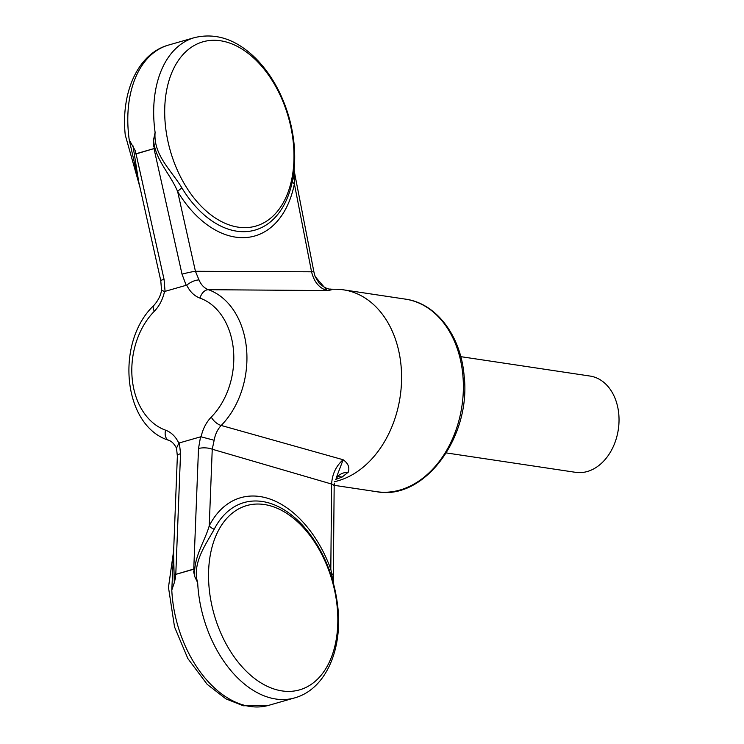 <?xml version="1.0" encoding="UTF-8"?>
<svg xmlns="http://www.w3.org/2000/svg" width="744" height="744" viewBox="0 0 744 744"><rect width="100%" height="100%" fill="white"/><g stroke="black" fill="none" stroke-linecap="round" stroke-linejoin="round"><path stroke-width="1.12" d="M193.766 569.03L175.175 574.554L194.426 569.039L193.766 569.03L198.508 448.53L200.545 436.84L179.378 442.913L180.532 453.682A9.737 3.422 -177.7 0 0 177.36 456.063L173.575 552.457L174.291 582.729L171.79 590.113L173.631 550.979M200.545 436.84L201.075 436.821C202.861 428.86 206.255 422.276 211.268 417.086A68.55 50.536 -81.5 0 0 233.421 349.652A68.55 50.536 -81.5 0 0 200.024 298.139C194.314 296.01 189.887 291.676 186.735 285.138L164.536 291.499C162.75 299.469 159.356 306.044 154.343 311.243A9.737 4.613 -135.5 0 1 153.906 305.384C115.069 341.831 122.593 426.126 168.823 440.327C171.845 441.369 174.449 444.075 176.635 448.465M154.343 311.243A68.55 50.536 -81.5 0 0 132.19 378.677A68.55 50.536 -81.5 0 0 165.587 430.181C171.297 432.311 175.724 436.644 178.867 443.192L179.378 442.913M178.867 443.192L176.505 448.111L177.36 456.063M330.95 289.183A19.474 18.098 -89 0 1 330.894 289.183L330.95 289.183C333.033 289.472 331.768 289.937 327.146 290.569C319.25 288.188 314.052 281.93 311.559 271.793A9.737 1.004 168.9 0 1 313.922 271.988L295.935 179.927A9.737 1.004 168.9 0 0 294.447 179.685L294.382 183.907L311.559 271.793L195.43 271.281L198.992 279.893C201.085 284.84 204.219 288.105 208.376 289.695A9.737 6.51 109.6 0 0 200.024 298.139M334.595 481.656A97.352 71.777 -81.5 0 0 401.035 365.509A97.352 71.777 -81.5 0 0 343.598 289.853A97.352 71.777 -81.5 0 0 336.483 289.267L330.894 289.183C330.894 288.635 328.076 290.885 319.334 283.455L315.158 276.573L327.146 290.569L208.376 289.695A78.241 57.688 98.5 0 1 246.497 348.48A78.241 57.688 98.5 0 1 221.201 425.456C217.564 429.344 215.211 434.282 214.151 440.262L212.245 449.227A9.737 3.422 -177.7 0 0 198.508 448.53M186.233 285.408L182.02 274.183A9.737 0.698 167.4 0 1 195.43 271.281L177.639 191.552C170.357 173.891 155.133 159.96 153.543 139.928L155.105 132.395C153.143 155.105 171.817 170.804 181.964 188.027A7.784 2.344 -31.2 0 0 177.639 191.552A105.09 67.295 74 0 0 294.382 183.907A7.784 3.757 -168.7 0 1 292.485 180.792L293.22 176.719M136.068 153.934L154.659 148.4L135.417 153.915L136.068 153.934L164.052 279.335A9.737 0.698 167.4 0 0 160.769 280.618L161.55 290.299C160.732 295.47 158.193 300.492 153.906 305.384M201.075 436.821L214.151 440.262M211.268 417.086A9.737 4.613 -135.5 0 0 221.201 425.456L343.142 459.746C336.037 466.014 332.196 474.123 331.619 484.056L330.81 569.244L331.685 573.68A9.737 3.143 -179.5 0 1 333.321 575.447L334.168 486.213A9.737 3.143 -179.5 0 0 331.619 484.056L212.245 449.227L209.231 525.841C205.074 540.879 192.77 558.335 194.844 576.832L193.654 571.829L194.426 569.039M186.735 285.138C190.79 281.902 194.882 280.163 198.992 279.893M348.248 472.189C349.857 467.446 348.155 463.298 343.142 459.746L336.102 478.252A19.474 16.08 35.1 0 1 348.248 472.189L342.017 477.127L335.358 479.527M139.612 185.805L129.224 139.816A102.216 65.453 -106 0 1 128.433 133.064A102.216 65.453 -106 0 1 168.553 45.059L194.426 37.637C216.085 32.466 236.601 39.46 255.973 58.618C270.863 73.861 281.753 93 288.644 116.036C294.857 137.621 296.289 158.416 292.931 178.411M154.659 148.4L153.385 145.861L153.543 139.928M135.417 153.915L135.417 151.013L129.224 139.816M294.038 170.469L294.447 179.685A7.784 4.297 -171.1 0 1 293.192 176.905M329.294 570.127A7.784 0.651 -20 0 1 330.81 569.244A105.09 67.295 74 0 0 209.231 525.841A7.784 4.938 -152.9 0 0 214.216 529.216C207.018 542.739 191.664 562.817 197.672 582.692A102.216 65.453 74 0 0 294.615 697.909C325.351 689.456 342.38 650.396 337.925 608.006C334.512 576.563 323.342 549.649 304.417 527.291A99.491 63.705 -106 0 0 214.216 529.216M194.844 576.832L197.672 582.692M330.801 574.414A7.784 1.246 -17.4 0 1 331.685 573.68L332.819 580.98M175.175 574.554L175.686 576.981L174.291 582.729M132.99 145.824L138.691 181.666L160.769 280.618M342.017 477.127A19.474 11.746 67.2 0 0 337.088 477.118M165.587 430.181A9.737 6.51 109.6 0 0 168.823 440.327M164.536 291.499L161.541 290.318M446.316 452.929L575.586 472.328A48.676 35.889 -81.5 0 0 618.757 413.887A48.676 35.889 -81.5 0 0 590.039 376.055L460.769 356.655M180.532 453.682L175.798 574.182M154.036 148.781L182.02 274.183M164.052 279.335L165.066 291.481M171.79 590.113A102.216 65.453 74 0 0 268.742 705.331L243.232 705.768L225.906 698.858L207.195 684.35L187.86 658.57L174.533 626.932L168.47 587.36L173.64 550.793M155.105 132.395A102.216 65.453 -106 0 1 154.315 125.643A102.216 65.453 -106 0 1 194.426 37.637M165.298 124.35A95.864 61.38 -106 0 1 220.54 40.771A95.864 61.38 -106 0 1 293.396 143.573A95.864 61.38 -106 0 1 238.154 227.153A95.864 61.38 -106 0 1 165.298 124.35M292.485 180.792A99.491 63.705 -106 0 1 181.964 188.027M337.227 607.327A95.864 61.38 74 0 0 264.38 504.525A95.864 61.38 74 0 0 209.138 588.104A95.864 61.38 74 0 0 281.995 690.906A95.864 61.38 74 0 0 337.227 607.327M462.824 374.79A97.352 71.777 -81.5 0 0 405.387 299.125C436.3 303.227 460.796 335.749 464.07 375.357C471.677 436.607 424.406 501.028 376.492 491.672A97.352 71.777 -81.5 0 0 462.824 374.79M139.853 186.911L125.243 134.962C120.788 92.572 137.817 53.512 168.553 45.059M294.615 697.909L268.742 705.331M334.186 485.321L376.492 491.672M343.598 289.853L405.387 299.125M336.558 477.323L337.292 476.96L336.102 478.252M334.168 486.213L334.344 483.144M315.158 276.573L313.922 271.988M333.321 575.447L333.303 582.692M294.085 170.032L295.935 179.927"/></g></svg>
